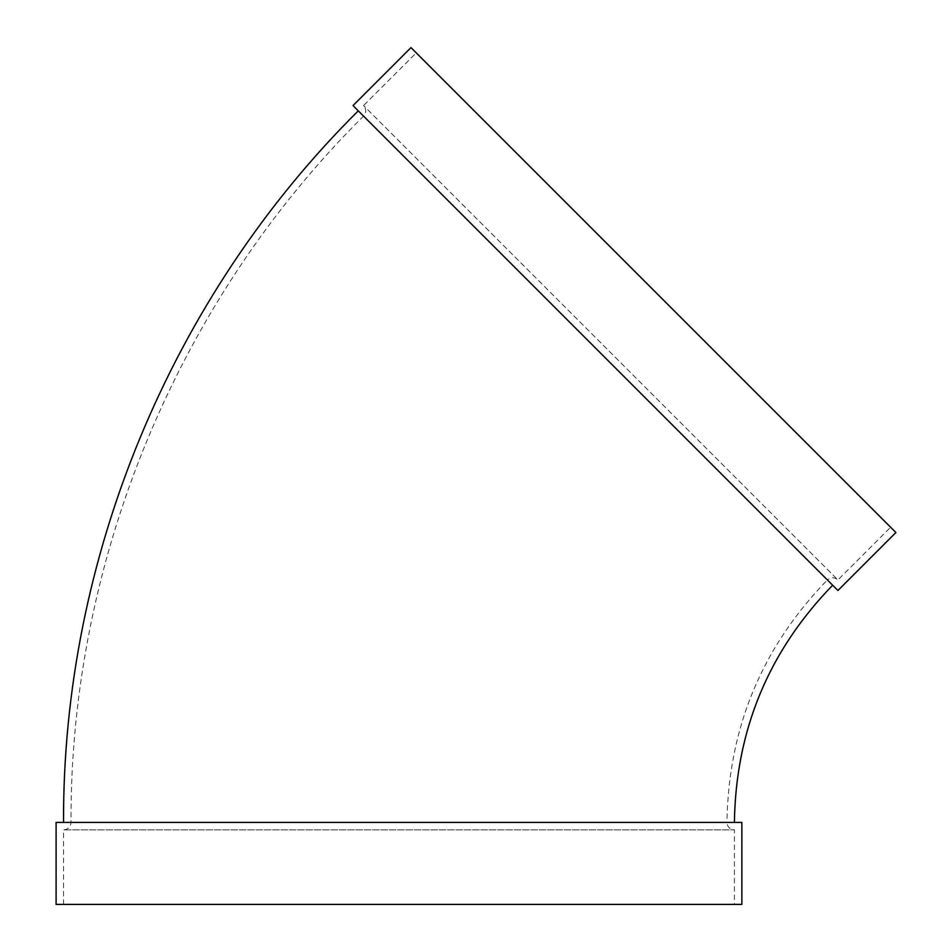 <?xml version="1.0" encoding="UTF-8"?>
<svg xmlns="http://www.w3.org/2000/svg" width="952" height="952" viewBox="0 0 952 952"><rect width="100%" height="100%" fill="white"/><g stroke="black" fill="none" stroke-linecap="round" stroke-linejoin="round"><path stroke-width="0.71" stroke-dasharray="4.76 3.57" d="M56.097 822.409L726.959 822.409C728.339 728.292 761.814 647.479 827.383 579.947L363.557 116.12L827.383 579.947C830.894 577.055 834.416 577.055 837.927 579.947L363.557 105.577L837.927 579.947L890.632 527.241L416.262 52.872L890.632 527.241M353.013 105.577L837.927 590.49M832.655 585.218L358.285 110.849L832.655 585.218M734.408 822.409L63.546 822.409L734.408 822.409M56.097 904.4L734.408 904.4L734.408 829.858L63.546 829.858L734.408 829.858C729.886 829.418 727.399 826.931 726.959 822.409L741.87 822.409M734.408 904.4L741.87 904.4M410.99 47.6L895.903 532.513M63.546 904.4L63.546 829.858C68.08 829.418 70.567 826.931 71.007 822.409C69.948 560.549 177.643 300.534 363.557 116.12C366.449 112.61 366.449 109.087 363.557 105.577L416.262 52.872"/><path stroke-width="1.43" d="M837.927 590.49L353.013 105.577L410.99 47.6L895.903 532.513L837.927 590.49M734.408 822.409C735.765 730.339 768.514 651.275 832.655 585.218M741.87 822.409L56.097 822.409L56.097 904.4L741.87 904.4L741.87 822.409M63.546 822.409C62.475 558.586 170.979 296.643 358.285 110.849"/></g></svg>
